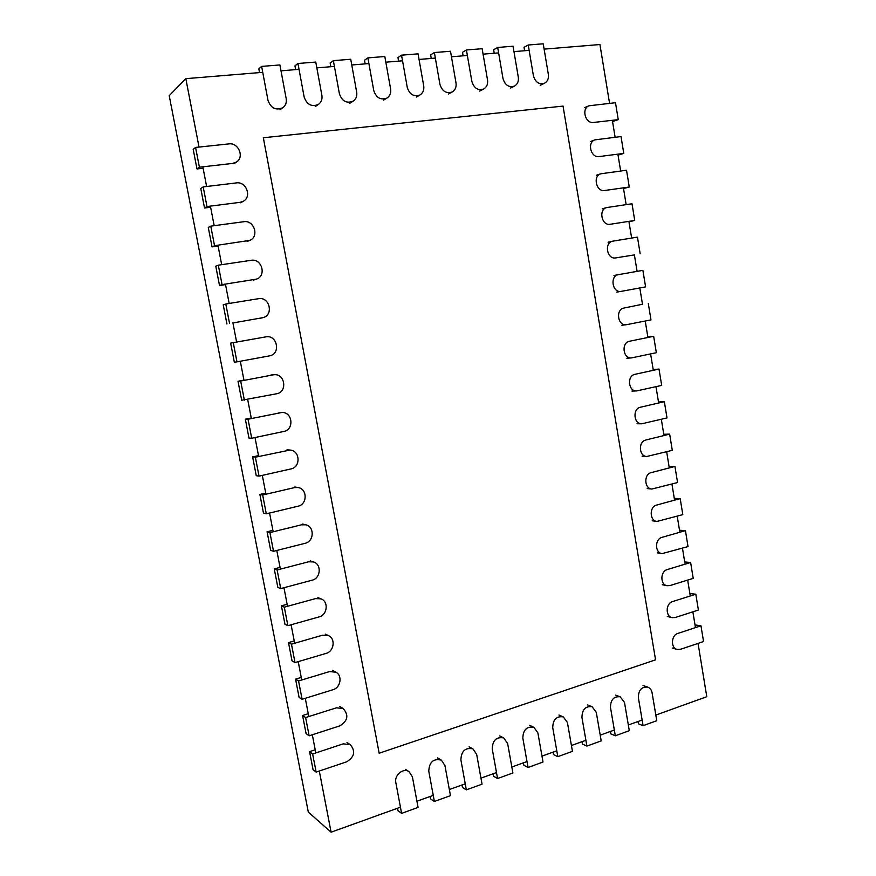 <?xml version="1.0" encoding="UTF-8"?>
<svg xmlns="http://www.w3.org/2000/svg" width="876" height="876" viewBox="0 0 876 876"><rect width="100%" height="100%" fill="white"/><g stroke="black" fill="none" stroke-linecap="round" stroke-linejoin="round"><path stroke-width="1.31" d="M655.817 715.079L706.779 696.705L698.052 643.4M695.467 627.621L692.872 611.82M690.277 595.976L687.671 580.098M685.065 564.177L682.459 548.223M679.831 532.236L677.214 516.205M674.575 500.152L671.936 484.045M669.297 467.915L666.647 451.742M663.986 435.525L661.325 419.286M658.664 403.004L655.982 386.677M653.31 370.318L650.616 353.926M647.922 337.49L645.229 321.01M642.524 304.498L639.808 287.952M637.093 271.363L634.366 254.741M631.64 238.075L628.902 221.365M626.154 204.623L623.405 187.847M620.657 171.028L617.887 154.165M615.116 137.258L612.346 120.319M609.565 103.346L599.929 44.534L544.116 49.133M642.152 720.017L628.322 725M614.35 730.037L600.202 735.139M585.902 740.297L571.437 745.52M556.797 750.798L541.981 756.141M527.002 761.54L511.836 767.015M496.495 772.544L480.968 778.151M465.244 783.812L449.344 789.55M433.237 795.364L416.943 801.233M400.441 807.19L331.095 832.2L308.308 812.096L169.221 95.659L185.832 78.665L262.734 72.325M529.126 50.37L513.96 51.618M498.619 52.888L483.081 54.159M467.368 55.462L451.447 56.776M435.35 58.101L419.046 59.448M402.533 60.805L385.823 62.185M368.905 63.576L351.769 64.988M334.413 66.423L316.838 67.868M299.034 69.335L280.999 70.825M331.095 832.2L319.302 771.033M315.809 752.922L312.316 734.756M308.801 716.546L305.286 698.292M301.749 679.984L298.212 661.632M294.665 643.225L291.117 624.774M287.547 606.28L283.966 587.73M280.386 569.126L276.794 550.478M273.181 531.787L269.567 513.029M265.943 494.239L262.318 475.383M258.672 456.495L255.015 437.54M251.357 418.542L247.678 399.489M243.999 380.392L240.309 361.23M236.608 342.023L232.896 322.773M229.173 303.457L225.439 284.098M221.694 264.683L217.938 245.214M214.182 225.69L210.404 206.123M206.626 186.489L202.827 166.812M199.027 147.08L185.832 78.665M655.566 659.836L563.038 106.095L263.326 137.762L379.155 753.218L655.566 659.836M584.467 107.682L588.935 105.799C581.204 108.558 585.354 123.855 593.435 122.465L618.259 119.651L612.543 121.556M588.935 105.799L615.489 102.711L618.259 119.651M199.399 167.206L195.578 147.442L228.921 143.894C238.48 142.394 244.612 157.22 236.465 162.049L232.644 163.429L199.399 167.206L196.98 168.948L203.101 168.247M195.578 147.442L193.191 149.325L196.98 168.948M590.402 141.54L594.892 139.864C586.876 142.361 590.829 158.085 599.075 156.563L623.778 153.409L618.051 155.129M594.892 139.864L621.018 136.557L623.778 153.409M206.988 206.561L203.199 186.906L236.356 182.909C246.309 181.222 252.113 196.98 243.178 201.327L240.057 202.345L206.988 206.561L204.535 208.017L210.623 207.24M203.199 186.906L200.768 188.504L204.535 208.017M596.315 175.244L600.837 173.787C592.548 175.999 596.271 192.151 604.681 190.497L629.264 187.015L623.526 188.537M600.837 173.787L626.526 170.229L629.264 187.015M214.543 245.696L210.777 226.15L243.758 221.716C254.128 219.821 259.526 236.619 249.78 240.374L214.543 245.696L212.047 246.879L218.102 246.025M210.777 226.15L208.291 227.475L212.047 246.879M602.217 208.806L606.761 207.557C598.198 209.463 601.692 226.063 610.254 224.267L634.728 220.467L628.968 221.792M606.761 207.557L632.001 203.758L634.728 220.467M222.055 284.623L218.31 265.187L251.116 260.314C261.957 258.212 266.83 276.126 256.263 279.17L222.055 284.623L219.515 285.532L225.537 284.59M218.31 265.187L215.781 266.227L219.515 285.532M608.086 242.214L612.653 241.174C603.838 242.751 607.068 259.811 615.806 257.883L634.399 254.905M612.653 241.174L637.454 237.122L640.17 253.755M229.534 323.343L225.8 304.005L258.431 298.705C269.786 296.384 274.013 315.491 262.658 317.703L232.928 322.959M225.8 304.005L223.227 304.782L226.939 323.978M645.59 286.89L621.204 291.369C612.335 293.23 609.543 275.863 618.533 274.637L642.885 270.345L645.59 286.89M236.969 361.843L234.33 362.215L230.64 343.118L265.713 336.888C277.374 334.38 281.141 354.211 269.337 355.908L236.969 361.843L233.257 342.615M648.284 303.403L650.977 319.882L626.373 324.711C617.646 326.179 615.313 309.239 624.084 308.013L642.48 304.268M244.36 400.146L240.67 381.027L273.783 374.753C285.05 373.209 287.788 392.065 276.564 393.784L241.677 400.244L238.009 381.257L243.944 380.118M240.67 381.027L238.009 381.257M653.66 336.307L656.343 352.71L631.508 357.901C622.967 358.974 621.051 342.538 629.57 341.235L653.66 336.307L647.846 336.997M251.708 438.241L248.039 419.221L281.908 412.476C292.661 411.939 294.38 429.722 283.747 431.474L251.708 438.241L248.981 438.077L245.335 419.188L251.248 417.972M248.039 419.221L245.335 419.188M659.015 369.07L661.687 385.396L636.633 390.926C628.289 391.627 626.745 375.662 635.034 374.304L659.015 369.07L653.189 369.573M259.022 476.128L255.376 457.206L289.945 450.056C300.129 450.417 300.972 467.182 290.887 468.945L259.022 476.128L256.252 475.701L252.627 456.911L258.508 455.63M255.376 457.206L252.627 456.911M664.347 401.679L667.008 417.929L641.736 423.787C633.6 424.137 632.417 408.643 640.476 407.22L664.347 401.679L658.5 402.007M266.293 513.818L262.669 494.995L294.445 487.614L297.873 487.505C307.476 488.611 307.575 504.423 297.993 506.229L266.293 513.818L263.479 513.128L259.876 494.447L265.724 493.089M262.669 494.995L259.876 494.447M669.647 434.135L672.297 450.308L646.817 456.484C638.9 456.516 638.046 441.471 645.886 439.993L669.647 434.135L663.789 434.277M273.531 551.3L269.918 532.586L301.541 524.801L305.702 524.79C314.692 526.531 314.188 541.477 305.067 543.317L273.531 551.3L270.673 550.369L267.081 531.776L272.907 530.341M269.918 532.586L267.081 531.776M674.936 466.448L677.564 482.545L651.886 489.027C644.199 488.753 643.641 474.135 651.273 472.602L674.936 466.448L669.056 466.415M280.725 588.595L277.134 569.969L308.593 561.79L313.4 561.91C321.81 564.166 320.813 578.324 312.108 580.208L280.725 588.595L277.834 587.402L274.265 568.907L280.046 567.407M277.134 569.969L274.265 568.907M680.192 498.608L682.809 514.639L656.956 521.417C649.488 520.859 649.204 506.656 656.639 505.069L680.192 498.608L674.29 498.4M287.886 625.683L284.317 607.167L315.601 598.582L320.977 598.845C328.85 601.516 327.449 614.985 319.105 616.901L287.886 625.683L284.952 624.238L281.393 605.842L287.153 604.265M284.317 607.167L281.393 605.842M685.426 530.626L688.032 546.58L662.004 553.643C654.766 552.833 654.744 539.025 661.971 537.382L685.426 530.626L679.513 530.243M295.015 662.574L291.456 644.156L322.587 635.188L328.456 635.604C335.804 638.604 334.084 651.448 326.058 653.408L295.015 662.574L292.026 660.887L288.5 642.59L294.226 640.936M291.456 644.156L288.5 642.59M690.627 562.502L693.223 578.379L669.932 585.573L667.041 585.715C660.033 584.675 660.23 571.251 667.282 569.553L690.627 562.502L684.703 561.943M302.1 699.278L298.552 680.948L329.529 671.596L335.815 672.155C342.691 675.418 340.72 687.715 332.99 689.73L302.1 699.278L299.077 697.34L295.562 679.141L301.256 677.422M298.552 680.948L295.562 679.141M695.818 594.224L698.402 610.035L675.21 617.525L672.067 617.646C665.289 616.386 665.694 603.323 672.571 601.571L695.818 594.224L689.872 593.501M309.14 735.785L305.625 717.553L336.428 707.819L343.085 708.52C348.976 715.002 347.903 720.784 339.877 725.854L309.14 735.785L306.085 733.606L302.581 715.495L308.253 713.71M305.625 717.553L302.581 715.495M700.975 625.803L703.548 641.55L680.466 649.324L677.082 649.423C670.523 647.966 671.125 635.242 677.838 633.447L700.975 625.803L695.018 624.917M316.148 772.095L312.644 753.962L343.304 743.844L350.269 744.677C355.733 751.148 354.55 756.853 346.721 761.792L316.148 772.095L313.05 769.675L309.567 751.663L315.218 749.812M312.644 753.962L309.567 751.663M540.218 85.322L544.489 83.264C547.555 81.512 548.847 78.566 548.354 74.416L543.219 43.8L528.228 45.005L524.023 47.315L524.604 50.742M528.228 45.005L533.418 75.796C535.389 82.256 539.079 84.753 544.489 83.264M643.104 725.678L638.363 697.592C638.451 690.124 641.582 686.631 647.736 687.112C650.069 688.021 651.514 689.905 652.072 692.774L656.77 720.718L643.104 725.678L638.418 723.828L638.035 721.495M510.325 88.169L514.453 86.1C517.519 84.304 518.811 81.337 518.307 77.198L513.04 46.22L497.688 47.457L493.637 49.779L494.228 53.25M497.688 47.457L503.01 78.61C505.069 85.213 508.879 87.709 514.453 86.1M615.324 735.774L610.473 707.381C610.605 699.716 613.846 696.19 620.219 696.803L624.5 702.453L629.297 730.693L615.324 735.774L610.758 733.836L610.353 731.482M479.72 91.071L483.705 89.002C486.771 87.151 488.041 84.162 487.538 80.044L482.139 48.706L466.415 49.965L462.517 52.297L463.119 55.812M466.415 49.965L471.868 81.49C474.015 88.235 477.957 90.743 483.705 89.002M586.909 746.089L581.938 717.389C582.113 709.516 585.497 705.957 592.088 706.724L596.282 712.363L601.199 740.899L586.909 746.089L582.452 744.063L582.047 741.687M448.392 94.039L452.213 91.969C455.268 90.064 456.538 87.052 456.013 82.957L450.494 51.246L434.376 52.538L430.631 54.881L431.255 58.44M434.376 52.538L439.96 84.446C442.216 91.345 446.3 93.852 452.213 91.969M557.815 756.656L552.734 727.638C552.953 719.535 556.479 715.944 563.312 716.886L567.418 722.492L572.444 751.345L557.815 756.656L553.501 754.543L553.074 752.134M416.308 97.072L419.976 94.991C423.009 93.031 424.258 90.009 423.721 85.947L418.06 53.852L401.536 55.177L397.967 57.531L398.602 61.123M401.536 55.177L407.274 87.469C409.639 94.542 413.866 97.05 419.976 94.991M528.053 767.464L522.841 738.129C523.125 729.785 526.804 726.171 533.878 727.299L537.875 732.862L543.021 762.032L528.053 767.464L523.859 765.263L523.432 762.832M383.458 100.16L386.951 98.068C389.94 96.053 391.167 93.031 390.619 89.013L384.816 56.524L367.876 57.882L364.482 60.247L365.139 63.882M367.876 57.882L373.756 90.567C376.253 97.827 380.644 100.324 386.951 98.068M497.568 778.534L492.235 748.87C492.586 740.264 496.429 736.628 503.755 737.964L507.631 743.472L512.898 772.971L497.568 778.534L493.527 776.235L493.079 773.771M349.809 103.302L353.116 101.211C356.05 99.141 357.244 96.119 356.685 92.155L350.728 59.261L333.362 60.652L330.153 63.028L330.832 66.707M333.362 60.652L339.395 93.754C342.034 101.211 346.6 103.697 353.116 101.211M466.35 789.867L460.885 759.875C461.324 750.984 465.342 747.327 472.941 748.914L476.654 754.345L482.052 784.162L466.35 789.867L462.462 787.469L462.002 784.984M315.316 106.511L318.437 104.419C321.295 102.284 322.445 99.273 321.886 95.374L315.765 62.065L297.95 63.488L294.949 65.886L295.639 69.609M297.95 63.488L304.147 97.006C306.95 104.693 311.714 107.157 318.437 104.419M434.376 801.485L428.769 771.143C429.306 761.945 433.51 758.277 441.384 760.149L444.92 765.482L450.461 795.638L434.376 801.485L430.642 798.978L430.171 796.47M279.981 109.774L282.893 107.671C285.664 105.492 286.759 102.492 286.189 98.67L279.904 64.944L261.628 66.412L258.836 68.81L259.548 72.588M261.628 66.412L267.99 100.357C270.969 108.285 275.94 110.726 282.893 107.671M401.602 813.388L395.853 782.695C394.08 775.15 403.332 767.496 409.07 771.69L412.41 776.892L418.082 807.398L401.602 813.388L398.032 810.771L397.562 808.23M233.826 163.801L236.465 162.049M240.506 202.805L243.178 201.327M247.065 241.579L249.78 240.374M253.503 280.101L256.263 279.17M259.865 318.371L262.658 317.703M616.605 292.102L621.204 291.369M613.945 275.48L618.533 274.637M621.752 325.259L626.373 324.711M270.925 375.027L273.783 374.753M626.866 358.24L631.508 357.901M278.995 412.486L281.908 412.476M631.968 391.068L636.633 390.926M286.989 449.815L289.945 450.056M637.049 423.732L641.736 423.787M294.884 487.001L297.873 487.505M642.119 456.243L646.817 456.484M302.658 524.045L305.702 524.79M647.167 488.589L651.886 489.027M310.312 560.914L313.4 561.91M652.204 520.782L656.956 521.417M317.857 597.607L320.977 598.845M657.241 552.822L662.004 553.643M325.281 634.115L328.456 635.604M662.256 584.708L667.041 585.715M332.606 670.425L335.815 672.155M667.271 616.452L672.067 617.646M339.833 706.549L343.085 708.52M672.264 648.043L677.082 649.423M346.973 742.476L350.269 744.677M643.039 685.492L647.736 687.112M615.631 695.106L620.219 696.803M587.61 704.939L592.088 706.724M558.965 715.024L563.312 716.886M529.662 725.339L533.878 727.299M499.681 735.928L503.755 737.964M469.01 746.779L472.941 748.914M437.617 757.926L441.384 760.149M405.468 769.358L409.07 771.69"/></g></svg>
